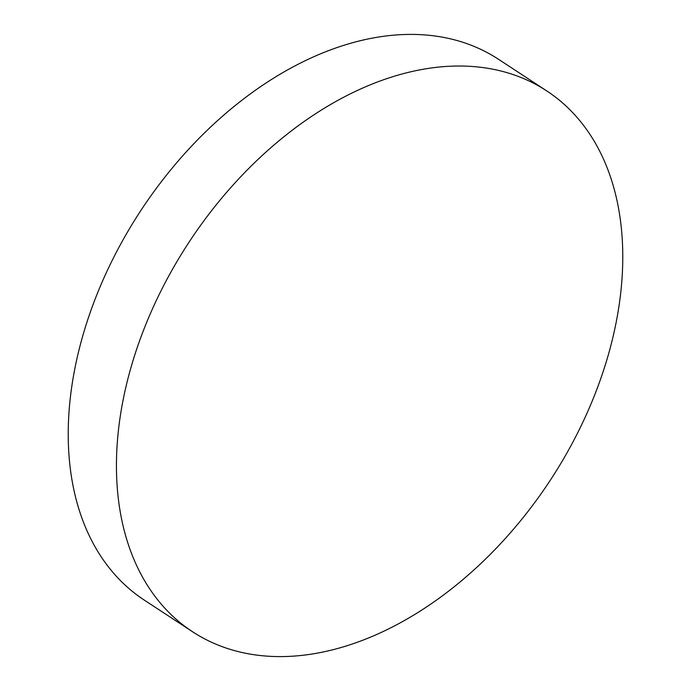 <?xml version="1.0" encoding="UTF-8"?>
<svg xmlns="http://www.w3.org/2000/svg" width="691" height="691" viewBox="0 0 691 691"><rect width="100%" height="100%" fill="white"/><g stroke="black" fill="none" stroke-linecap="round" stroke-linejoin="round"><path stroke-width="1.04" d="M163.223 286.463A323.25 216.292 123.2 0 0 192.374 631.634A323.25 216.292 123.2 0 0 575.992 436.151A323.25 216.292 123.2 0 0 546.84 90.979A323.25 216.292 123.2 0 0 163.223 286.463M546.84 90.979L498.626 59.366A323.25 216.292 123.2 0 0 115.008 254.849A323.25 216.292 123.2 0 0 144.16 600.021L192.374 631.634"/></g></svg>
